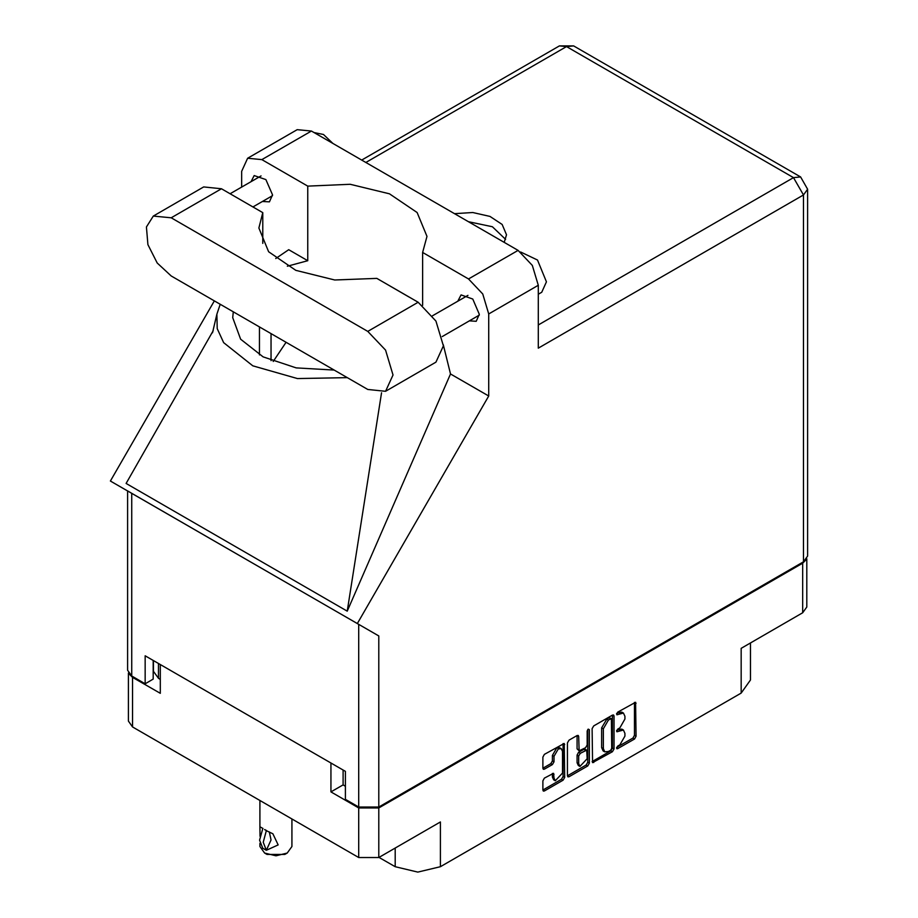 <?xml version="1.0" encoding="UTF-8"?>
<svg xmlns="http://www.w3.org/2000/svg" width="918" height="918" viewBox="0 0 918 918"><rect width="100%" height="100%" fill="white"/><g stroke="black" fill="none" stroke-linecap="round" stroke-linejoin="round"><path stroke-width="1.38" d="M561.254 748.663L559.636 747.734L556.641 748.032L552.395 755.376L554.013 756.306L558.259 748.962L561.254 748.663L562.493 751.406L562.493 773.094L555.252 780.736L554.013 777.994L553.554 773.346L544.431 778.085L542.848 780.828L542.848 790.065L543.307 791.087L544.431 790.983L563.124 780.185L564.708 777.443L564.249 743.477L544.431 754.378L542.848 757.132L542.848 768.286L543.307 769.318L544.431 769.204L552.429 764.579L554.013 761.837L554.013 756.306M588.243 729.087L589.356 729.73L588.243 729.087L587.13 731.003L587.13 744.911L585.546 747.665L579.12 750.832L578.661 736.454L578.191 735.421L577.066 735.536L578.661 736.454M379.008 857.378L395.153 866.695L395.153 848.048M343.091 770.087L343.091 784.901L330.973 791.89L358.743 807.932L378.767 807.932L378.767 857.515L440.353 821.954L440.353 866.695L741.124 693.044L741.124 648.315L802.711 612.754L802.711 563.159L806.394 559.475M440.353 866.695L417.759 872.1L395.153 866.695M750.488 642.898L750.488 679.997L741.124 693.044M592.121 728.674L592.592 762.64L612.409 751.727L613.993 748.985L613.993 716.051L613.534 715.019L612.409 715.133L593.705 725.931L592.121 728.674M619.857 744.865L617.676 746.127L616.896 748.767L617.676 748.686L634.51 738.967L636.105 736.225L635.635 702.259L617.676 712.093L616.896 714.732L623.448 713.045L624.928 716.327L624.928 719.069L619.857 727.848L617.676 729.11L616.896 731.749L623.448 730.062L624.928 733.344L624.928 736.087L619.857 744.865M587.772 765.956L569.068 776.754L567.944 776.869L567.485 775.802L586.154 765.027L587.772 765.956L589.356 763.214L589.356 729.73M569.068 776.754L567.485 775.836L567.485 742.903L569.068 740.16L577.066 735.536M378.767 807.932L802.711 563.159M128.887 673.651L132.571 677.346L160.34 693.377L160.34 664.575M378.767 857.515L358.743 857.515L132.571 726.93L128.417 721.146L128.417 672.974M330.973 791.89L330.973 763.087M623.448 730.062L621.83 729.121L618.239 729.477L619.857 730.418M616.689 730.372L618.239 729.477M623.448 713.045L621.83 712.104L618.239 712.46L619.857 713.401M616.689 713.355L618.239 712.46M616.689 747.39L632.904 738.038L634.487 735.295L634.487 702.385L636.105 703.291M593.705 762.525L592.121 761.573L610.791 750.798L612.375 748.055L612.375 715.156M610.665 750.178L611.778 748.25L611.445 718.622L608.37 720.033L603.298 728.812L603.298 748.572L604.778 751.853L608.37 751.498L610.665 750.178M611.445 718.622L609.047 717.773L610.665 718.702M604.778 751.853L603.172 750.924L601.68 747.642L601.68 727.882L606.752 719.092L609.047 717.773M577.043 735.559L577.043 748.881L579.12 750.832M587.738 729.523L587.738 762.284L589.356 763.214M578.661 763.673L579.901 766.415L587.13 758.773L586.671 750.109L580.245 753.288L578.661 756.03L578.661 763.673L577.043 762.743L578.283 765.486L579.901 766.415M586.671 750.109L585.053 749.18L583.94 749.295L585.546 750.224M577.043 762.743L577.043 755.101L578.627 752.358L583.94 749.295M586.154 765.027L587.738 762.284M555.252 780.736L553.646 779.795L552.395 777.053L552.395 773.472L554.013 774.379M542.848 768.251L550.811 763.65L552.395 760.907L552.395 755.376M544.431 790.983L542.848 790.031L561.506 779.256L563.101 776.502L563.101 743.603M343.091 784.901L345.352 786.21M158.481 663.496L158.481 678.322L160.34 679.389M158.481 678.322L153.467 671.333L153.467 660.604M806.853 558.798L806.853 606.97L802.711 612.754M385.594 391.275L435.97 362.197L443.348 345.891L435.97 321.07L418.16 302.263L376.839 278.418L334.68 279.944L295.848 270.362L268.63 251.704L258.865 227.985L262.835 212.597L221.525 188.741L203.716 186.974L153.34 216.063L146.455 226.964L147.878 244.601L157.162 263.007L171.15 275.985L367.785 389.507L385.594 391.275L392.973 374.969L385.594 350.148L367.785 331.352L171.15 217.818L153.34 216.063M314.002 132.525L323.469 134.453L332.936 143.46M520.598 251.98L537.5 259.989L546.428 281.815L541.689 292.257L538.269 294.242M469.316 320.875L476.201 321.243L479.345 314.289L472.713 299.016L461.02 294.942L457.898 301.093M262.502 201.467L269.387 201.845L272.543 194.891L265.91 179.618L254.206 175.545L251.084 181.695M504.166 242.318L506.449 234.744L502.089 224.417L489.971 216.407L472.827 212.528L454.525 213.653M468.387 221.663L492.358 226.78L505.6 239.403M247.608 158.252L297.18 129.633L311.443 131.044L261.882 159.663L247.608 158.252L241.698 171.31L241.698 187.123M803.514 561.862L803.514 194.983L807.668 189.211L807.668 556.078L803.514 561.862L378.767 807.083L358.743 807.083L358.743 624.401L378.767 635.956L357.343 623.586L488.709 396.048L488.709 313.922L482.799 294.035L468.524 278.969L518.085 250.35L311.443 131.044M518.085 250.35L532.36 265.417L538.269 285.303L538.269 348.129L803.514 194.983L793.508 177.656L566.521 46.6L365.846 162.463M468.524 278.969L422.624 252.461L422.624 305.315M443.325 344.663L450.451 373.959L488.709 396.048M213.194 330.652L126.099 483.488L347.279 611.181L450.451 373.959M357.343 623.586L110.332 480.975L214.307 300.897M287.3 266.209L307.782 260.723L307.782 186.159L261.882 159.663M307.782 260.723L288.7 249.707L275.71 258.486M358.743 624.401L131.756 493.345L131.756 676.038L145.159 683.772L153.237 679.113L153.237 660.467M131.756 676.038L127.613 670.255L127.613 490.958L131.756 493.345M358.743 807.083L345.352 799.348L345.352 771.384L145.159 655.808L145.159 683.772M422.624 252.461L426.985 236.374L417.07 212.483L389.484 193.778L350.217 184.323L307.782 186.159M408.694 296.812L390.483 286.29M286.083 342.345L273.174 361.451M220.205 304.306L216.877 314.163L217.245 328.633L223.659 342.609L252.794 365.88L297.443 378.537L347.142 377.596M334.095 370.057L296.181 367.866L263.11 356.93L240.654 339.167L232.702 317.651L233.264 311.845M381.509 392.743L347.279 611.181M262.835 243.362L262.835 212.597M291.913 818.925L291.913 846.511L287.231 853.04L284.809 854.44L267.046 854.44L264.625 853.04L259.943 846.511L259.943 843.39M260.024 836.344L259.943 826.739L262.984 828.506M262.777 828.633L259.622 840.245L262.777 848.232L266.323 850.286L271.062 839.947L269.33 831.949M266.323 850.286L263.179 842.299L266.323 830.687L272.83 833.762L278.188 844.927L266.541 850.16M287.231 853.04L275.928 855.748L264.625 853.04L267.046 854.44M266.323 830.687L264.625 829.516L266.541 830.56M132.571 677.346L132.571 726.93M358.743 857.515L358.743 807.932M616.563 731.026L617.676 731.669M616.563 714.009L617.676 714.652M634.487 735.295L636.105 736.225M632.904 738.038L634.51 738.967M616.563 748.044L617.676 748.686M612.409 715.133L613.993 716.051M612.375 748.055L613.993 748.985M610.791 750.798L612.409 751.727M606.752 719.092L608.37 720.033M601.68 727.882L603.298 728.812M601.68 747.642L603.298 748.572M577.043 748.881L578.661 749.811M578.627 752.358L580.245 753.288M577.043 755.101L578.661 756.03M552.395 777.053L554.013 777.994M552.395 760.907L554.013 761.837M550.811 763.65L552.429 764.579M542.848 768.286L544.431 769.204M563.124 743.591L564.708 744.498M563.101 776.502L564.708 777.443M561.506 779.256L563.124 780.185M538.269 325.006L793.508 177.656L800.588 176.944L573.601 45.9L566.521 46.6L559.441 45.9L361.703 160.065M538.269 285.303L488.709 313.922M378.767 635.956L378.767 807.083M271.085 360.613L271.085 333.682M259.45 354.933L259.45 326.969M221.525 188.741L171.15 217.818M418.16 302.263L367.785 331.352M432.516 315.746L467.905 295.321M230.2 193.755L261.102 175.923M253.035 206.94L272.508 195.695M442.189 336.527L479.322 315.092M216.877 314.163L212.54 332.752M573.601 45.9L559.441 45.9M807.668 189.211L800.588 176.944M259.943 800.473L259.943 826.739"/></g></svg>
